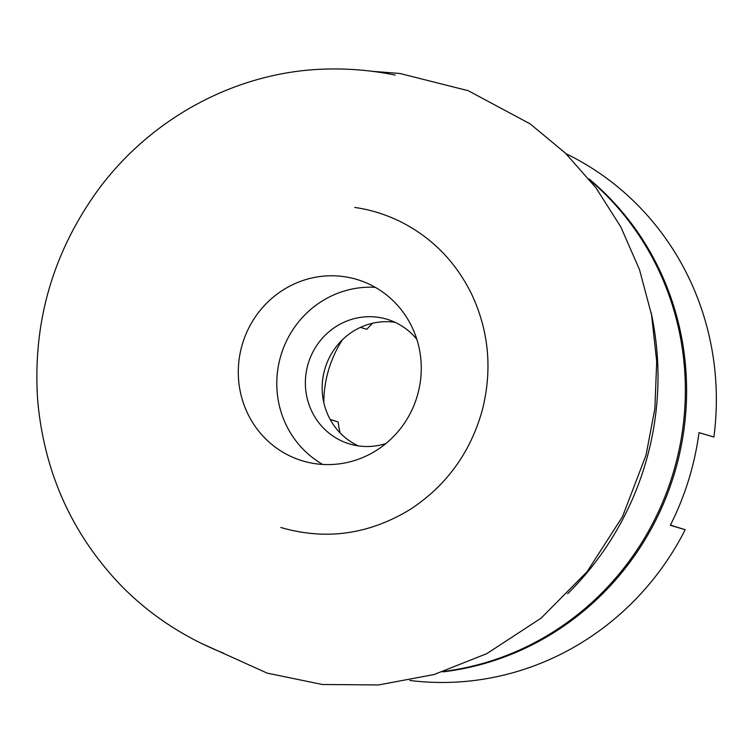 <?xml version="1.0" encoding="UTF-8"?>
<svg xmlns="http://www.w3.org/2000/svg" width="754" height="754" viewBox="0 0 754 754"><rect width="100%" height="100%" fill="white"/><g stroke="black" fill="none" stroke-linecap="round" stroke-linejoin="round"><path stroke-width="1.13" d="M357.782 279.725A94.693 91.196 106.5 0 1 417.047 396.679A94.693 91.196 106.5 0 1 302.844 460.958A94.693 91.196 106.5 0 1 242.345 344.239A94.693 91.196 106.5 0 1 356.717 279.404A94.693 91.196 106.5 0 1 357.782 279.725M670.4 525.114L685.197 529.713L670.306 525.293A278.151 267.906 106.5 0 0 698.996 432.636L713.887 437.047A278.151 267.906 -73.5 0 0 566.075 153.75M409.79 680.457A278.151 267.906 -73.5 0 0 685.197 529.713M360.421 327.387L366.812 329.291A112.742 108.585 106.5 0 1 372.664 323.221M342.429 339.762A112.742 108.585 -73.5 0 0 323.796 402.579M340.111 432.928A112.742 108.585 106.5 0 1 338.131 421.948L330.271 419.61M358.329 445.887A65.098 62.705 106.5 0 1 324.946 368.744A65.098 62.705 106.5 0 1 395.002 322.297M385.944 443.512A65.098 62.705 106.5 0 1 349.752 444.012A65.098 62.705 106.5 0 1 308.16 363.767A65.098 62.705 106.5 0 1 386.793 319.196A65.098 62.705 106.5 0 1 387.528 319.413A65.098 62.705 106.5 0 1 416.849 339.347M322.75 464.445A94.693 91.196 106.5 0 1 280.837 355.662A94.693 91.196 106.5 0 1 375.303 287.34M338.131 421.948L330.195 419.478M588.997 178.915A278.151 267.906 106.5 0 1 674.698 472.513A278.151 267.906 106.5 0 1 442.749 671.871M444.445 671.324A278.443 268.188 -73.5 0 0 673.445 472.136A278.443 268.188 -73.5 0 0 590.118 180.3M651.088 312.467A295.691 284.795 106.5 0 1 567.621 593.784M280.799 527.47C325.756 540.561 368.876 534.548 410.157 509.45C446.245 485.83 470.251 452.881 482.174 410.61C492.494 370.223 489.026 331.496 471.768 294.428C455.548 261.402 431.363 236.945 399.234 221.035C384.427 214.013 369.601 209.489 354.766 207.463M202.411 643.859L267.218 673.134L322.297 684.491L378.565 684.952L434.059 674.538L486.839 653.624L541.118 618.148L587.055 571.758L622.559 516.565L646.046 455.105L654.858 408.696L656.696 361.552L651.541 314.823L639.486 269.612L620.825 226.954L595.971 187.84L565.5 153.194L530.156 123.882L468.206 90.706L399.893 73.468L372.203 71.31M395.237 75.08L392.73 74.589C370.902 70.348 348.998 68.501 327.029 69.048C237.548 70.942 150.348 117.671 96.748 191.799C52.158 254.324 32.469 323.871 37.7 400.449C44.118 471.872 71.479 533.135 119.801 584.227C140.263 605.396 163.524 623.077 189.603 637.262C199.725 642.992 215.701 650.136 223.702 653.228"/></g></svg>
